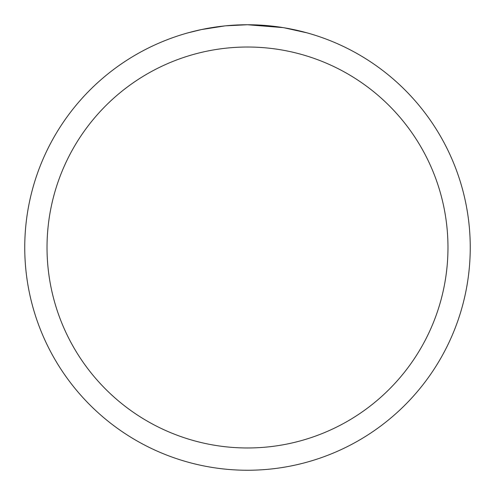 <?xml version="1.0" encoding="UTF-8"?>
<svg xmlns="http://www.w3.org/2000/svg" width="495" height="495" viewBox="0 0 495 495"><rect width="100%" height="100%" fill="white"/><g stroke="black" fill="none" stroke-linecap="round" stroke-linejoin="round"><path stroke-width="0.74" d="M251.516 24.787L254.281 24.855M272.182 26.124L273.03 26.216M283.115 27.615L247.5 24.75A222.75 222.75 0 0 1 470.25 247.5A222.75 222.75 0 0 1 247.5 470.25A222.75 222.75 0 0 1 24.75 247.5A222.75 222.75 0 0 1 247.5 24.75L225.831 25.808M284.062 27.77L307.055 32.862M247.5 47.025A200.475 200.475 0 0 1 447.975 247.5A200.475 200.475 0 0 1 247.5 447.975A200.475 200.475 0 0 1 47.025 247.5A200.475 200.475 0 0 1 247.5 47.025M224.891 25.901L201.385 29.576L187.945 32.862M232.805 25.233L235.985 25.047M217.54 26.773L221.222 26.309"/></g></svg>
